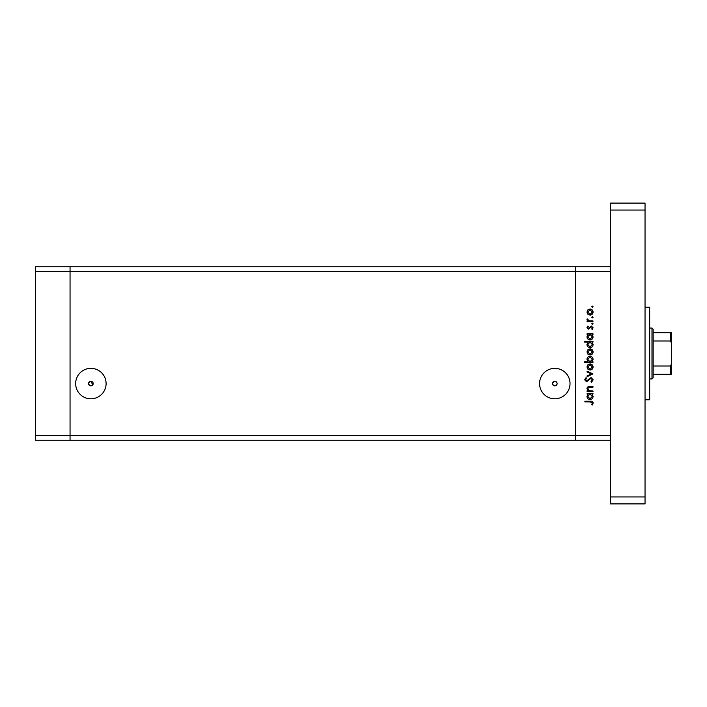 <?xml version="1.0" encoding="UTF-8"?>
<svg xmlns="http://www.w3.org/2000/svg" width="707" height="707" viewBox="0 0 707 707"><rect width="100%" height="100%" fill="white"/><g stroke="black" fill="none" stroke-linecap="round" stroke-linejoin="round"><path stroke-width="1.06" d="M610.335 440.267L575.631 440.267L575.631 435.645L575.631 440.267L70.055 440.267L70.055 266.733L35.35 266.733L35.35 440.267L70.055 440.267L70.055 271.355L35.35 271.355M610.335 266.733L70.055 266.733L70.055 271.355L575.631 271.355L575.631 266.733L575.631 271.355L610.335 271.355L610.335 435.645L575.631 435.645L575.631 271.355L575.631 435.645L35.35 435.645M554.801 381.267A2.315 2.315 0 0 0 552.485 383.583A2.315 2.315 0 0 0 554.801 385.889C551.716 384.396 551.716 382.858 554.801 381.267C557.894 382.858 557.894 384.396 554.801 385.889A2.315 2.315 0 0 0 557.116 383.583A2.315 2.315 0 0 0 554.801 381.267M91.883 385.668L90.885 385.889A2.315 2.315 0 0 0 93.191 383.583A2.315 2.315 0 0 0 90.885 381.267A2.315 2.315 0 0 0 88.569 383.583A2.315 2.315 0 0 0 90.885 385.889C87.792 384.396 87.792 382.858 90.885 381.267L92.803 384.873M554.801 368.356A15.227 15.227 0 0 0 539.574 383.583A15.227 15.227 0 0 0 554.801 398.801A15.227 15.227 0 0 0 570.028 383.583A15.227 15.227 0 0 0 554.801 368.356M90.885 368.356A15.227 15.227 0 0 0 75.658 383.583A15.227 15.227 0 0 0 90.885 398.801A15.227 15.227 0 0 0 106.103 383.583A15.227 15.227 0 0 0 90.885 368.356M592.979 390.918L592.979 391.651L587.066 391.651L587.066 390.918L588.127 390.918L586.96 388.673C587.217 387.038 588.224 386.305 589.956 386.455L592.979 386.455L592.979 387.18L588.851 387.268L587.685 388.797L589.249 390.812L592.979 390.918M590.999 377.529L593.191 379.845L591.414 382.301L591.008 381.621L592.36 379.845L590.981 378.254L586.563 381.789L584.671 379.792L586.041 377.635L586.545 378.289L585.502 379.871L586.527 381.055L590.999 377.529M592.979 373.897L587.066 376.698L587.066 375.912L591.37 373.95L587.066 371.979L587.066 371.193L592.979 373.897M590.036 370.053L587.941 369.24L586.96 366.986L587.932 364.741L590.036 363.928C591.909 364.096 592.926 365.121 593.085 366.986C592.926 368.86 591.918 369.876 590.036 370.053M590.036 355.002L587.941 354.189L586.96 351.936L587.932 349.682L590.036 348.869C591.909 349.046 592.926 350.062 593.085 351.936C592.926 353.8 591.918 354.826 590.036 355.002M588.153 334.438L587.066 334.438L587.066 333.713L592.979 333.713L592.979 334.438L591.953 334.438L593.085 336.859C592.908 338.741 591.883 339.767 590.009 339.943C588.136 339.749 587.119 338.715 586.96 336.832L588.153 334.438M593.085 306.767L592.413 307.448L591.732 306.767L592.413 306.096L593.085 306.767M590.036 315.128L587.941 314.315L586.96 312.061L587.932 309.816L590.036 309.003C591.909 309.171 592.926 310.196 593.085 312.061C592.926 313.935 591.918 314.96 590.036 315.128M593.085 317.257L592.413 317.929L591.732 317.257L592.413 316.586L593.085 317.257M592.979 320.943L592.979 321.667L587.066 321.667L587.066 320.943L587.932 320.943L586.96 319.502L587.163 318.866L587.791 319.264L588.958 320.81L592.979 320.943M593.085 323.797L592.413 324.478L591.732 323.797L592.413 323.126L593.085 323.797M588.507 329.144L586.96 327.65L587.8 326.13L588.312 326.625L587.685 327.65L588.48 328.419L591.37 326.033L593.085 327.765L592.28 329.453L591.732 328.976L592.36 327.801L591.406 326.758L588.507 329.144M588.206 342.126L584.671 342.126L584.671 341.393L592.979 341.393L592.979 342.126L591.953 342.126L593.085 344.539C592.908 346.421 591.883 347.446 590.009 347.623C588.136 347.429 587.119 346.395 586.96 344.521L588.206 342.126M591.883 361.745L592.979 361.745L592.979 362.47L584.671 362.47L584.671 361.745L588.136 361.745L586.96 359.333C587.128 357.45 588.153 356.425 590.036 356.24C591.9 356.434 592.917 357.477 593.085 359.359L591.883 361.745M588.153 394.038L587.066 394.038L587.066 393.313L592.979 393.313L592.979 394.038L591.953 394.038L593.085 396.45C592.908 398.333 591.883 399.367 590.009 399.543C588.136 399.349 587.119 398.306 586.96 396.433L588.153 394.038M592.36 403.052L590.265 401.93L584.883 401.93L584.883 401.196L590.354 401.196C591.971 400.975 592.917 401.611 593.191 403.087L592.254 405.04L591.626 404.616L592.36 403.052M590.045 309.728L587.685 312.07L590.045 314.403L592.36 312.07L590.045 309.728M590.036 334.438L587.685 336.824L590.009 339.219L592.36 336.832L590.036 334.438M590.036 342.126L587.685 344.512L590.009 346.898L592.36 344.512L590.036 342.126M590.045 349.603L587.685 351.936L590.045 354.269L592.36 351.936L590.045 349.603M590.009 361.745L592.36 359.359L590.036 356.973L587.685 359.35L590.009 361.745M590.045 364.653L587.685 366.986L590.045 369.328L592.36 366.986L590.045 364.653M590.036 394.038L587.685 396.424L590.009 398.81L592.36 396.424L590.036 394.038M645.04 307.227L649.671 307.227L649.671 399.773L645.04 399.773M645.04 203.103L645.04 503.897L610.335 503.897L610.335 203.103L645.04 203.103M645.04 210.041L610.335 210.041M645.04 496.959L610.335 496.959M651.987 328.048L653.135 329.206L653.135 377.794L651.987 378.952L651.987 328.048L649.671 328.048M671.65 332.679L670.492 332.679L671.65 332.679L671.65 374.321L670.492 374.321L671.65 374.321M671.65 343.416L670.492 340.986L670.492 332.679L653.135 332.679M653.135 340.986L670.492 340.986M653.135 366.014L670.492 366.014L671.65 363.584M653.135 374.321L670.492 374.321L670.492 366.014M651.987 378.952L649.671 378.952"/></g></svg>
